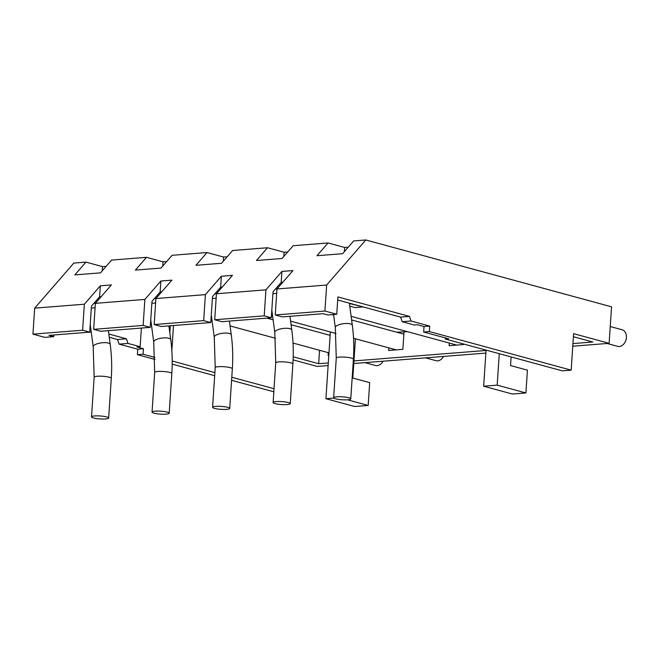 <?xml version="1.0" encoding="UTF-8"?>
<svg xmlns="http://www.w3.org/2000/svg" width="659" height="659" viewBox="0 0 659 659"><rect width="100%" height="100%" fill="white"/><g stroke="black" fill="none" stroke-linecap="round" stroke-linejoin="round"><path stroke-width="0.99" d="M365.02 362.639L375.465 365.49A8.583 6.442 -74.8 0 0 383.011 361.223M93.512 417.979A8.583 1.475 3.8 0 1 91.527 416.883A8.583 1.475 3.8 0 1 100.193 415.977A8.583 1.475 3.8 0 1 108.661 418.02A8.583 1.475 3.8 0 1 102.961 419.033A8.583 1.475 3.8 0 1 93.512 417.979M607.137 343.487L617.582 346.329A8.583 6.442 -74.8 0 0 626.05 339.731A8.583 6.442 -74.8 0 0 622.088 329.755L610.242 326.534M335.629 398.819A8.583 1.475 3.8 0 1 333.643 397.723A8.583 1.475 3.8 0 1 342.309 396.817A8.583 1.475 3.8 0 1 350.777 398.86A8.583 1.475 3.8 0 1 345.077 399.873A8.583 1.475 3.8 0 1 335.629 398.819M275.1 403.605A8.583 1.475 3.8 0 1 273.114 402.517A8.583 1.475 3.8 0 1 281.78 401.603A8.583 1.475 3.8 0 1 290.248 403.646A8.583 1.475 3.8 0 1 284.548 404.659A8.583 1.475 3.8 0 1 275.1 403.605M425.549 357.853L435.994 360.695A8.583 6.442 -74.8 0 0 443.54 356.428M154.041 413.185A8.583 1.475 3.8 0 1 152.056 412.097A8.583 1.475 3.8 0 1 160.722 411.183A8.583 1.475 3.8 0 1 169.19 413.226A8.583 1.475 3.8 0 1 163.49 414.239A8.583 1.475 3.8 0 1 154.041 413.185M396.57 332.177L407.616 331.716M214.57 408.399A8.583 1.475 3.8 0 1 212.585 407.303A8.583 1.475 3.8 0 1 221.251 406.397A8.583 1.475 3.8 0 1 229.719 408.44A8.583 1.475 3.8 0 1 224.019 409.453A8.583 1.475 3.8 0 1 214.57 408.399M287.736 251.969L284.12 252.257L267.538 247.743L232.643 250.511L221.548 263.279L195.912 265.305L207.008 252.537L223.59 257.043L223.31 261.252M284.12 252.257L283.84 256.458M267.538 247.743L256.442 260.519L282.077 258.485L293.173 245.716L328.067 242.957L316.971 255.725L342.606 253.699L353.702 240.93L365.803 239.967L326.642 285.042L324.912 311.04L336.757 314.261L327.853 314.969L323.116 313.676L282.349 316.905L275.248 314.969L276.969 288.971L292.967 270.569L281.928 271.442L281.195 282.39L282.802 282.258M348.265 247.183L344.649 247.471L344.369 251.672M344.649 247.471L328.067 242.957M207.008 252.537L172.114 255.297L161.018 268.065L135.383 270.099L146.479 257.323L111.585 260.091L100.489 272.859L74.854 274.885L85.95 262.117L102.532 266.623L102.252 270.833M146.479 257.323L163.061 261.837L162.781 266.038M102.532 266.623L106.148 266.343M227.207 256.763L223.59 257.043M163.061 261.837L166.678 261.549M276.953 289.26L275.553 288.881M272.908 293.7L276.681 293.403M216.424 294.054L215.023 293.675M212.379 298.486L216.152 298.189M281.928 271.442L265.931 289.845L264.21 315.842L271.31 317.778L273.04 291.78L281.195 282.39M271.31 317.778L221.819 321.691L214.719 319.763L216.44 293.757L232.438 275.355L221.399 276.228L205.402 294.631L203.68 320.636L210.781 322.564L212.511 296.566L220.666 287.176L222.272 287.052M161.743 291.838L160.137 291.97L151.982 301.361L150.252 327.358L143.151 325.422L144.873 299.425L160.87 281.022L171.908 280.149L155.911 298.552L154.19 324.549L161.29 326.485L210.781 322.564M101.214 296.632L99.608 296.756L91.453 306.147L89.723 332.144L82.622 330.217L84.344 304.211L100.341 285.808L99.608 296.756M337.705 300.002L400.573 317.103L402.163 321.716L414.305 325.019L417.509 324.763L424.017 326.543L423.655 332.012L448.524 338.784L445.319 339.031L562.275 370.852L571.18 370.152L429.355 331.559L423.655 332.012M155.895 298.84L154.494 298.461M151.85 303.28L155.623 302.975M95.366 303.634L93.965 303.247M91.321 308.066L95.094 307.769M362.318 306.699L349.41 303.527M349.756 306.122L355.094 307.58L362.211 307.012M449.314 343.059L449.141 345.67L463.384 344.55L463.425 343.957M445.393 337.927L445.319 339.031M429.355 331.559L429.717 326.09L424.017 326.543M429.717 326.09L411.068 321.015L402.163 321.716M486.054 350.118L483.657 386.215L497.183 385.144L525.907 392.962L527.422 370.152L510.544 365.564L511.112 356.939M483.657 386.215L512.372 394.033L525.907 392.962M499.275 353.71L497.183 385.144M221.399 276.228L220.666 287.176M324.912 311.04L275.248 314.969M326.642 285.042L276.969 288.971M411.068 321.015L409.47 316.402L400.573 317.103M409.47 316.402L337.91 296.929L336.757 314.261M264.21 315.842L214.719 319.763M571.18 370.152L573.602 333.66L609.13 343.323L572.77 346.206M573.396 336.733L592.828 342.013L572.943 343.586M365.803 239.967L611.552 306.83L609.13 343.323M265.931 289.845L216.44 293.757M328.816 355.193L328.083 355.25L328.256 352.639M404.008 332.004L402.855 349.336L388.612 350.464L388.785 347.853M84.344 304.211L34.68 308.14L73.841 263.073L85.95 262.117M319.557 350.275L318.668 363.71L328.297 362.952M486.029 350.464L353.949 360.918M154.972 357.45L143.085 354.212L143.448 348.743L136.94 346.972L140.145 346.716L141.38 328.058M169.824 332.853L170.294 325.768M173.498 325.521L171.834 350.613M155.013 359.46L137.393 354.666L143.085 354.212M273.823 391.792L231.581 380.292M214.677 375.696L172.188 364.139M172.205 361.008L214.883 372.623M231.787 377.228L274.029 388.719M137.393 354.666L137.756 349.196L143.448 348.743M34.68 308.14L32.95 334.146L44.796 337.367L53.692 336.667L48.955 335.373L89.723 332.144M53.692 336.667L53.807 334.986M89.945 328.882L90.827 329.121M108.809 334.014L126.404 338.8L128.003 343.413L140.145 346.716M137.756 349.196L119.098 344.122L128.003 343.413M333.841 398.069L325.925 398.703L354.641 406.512L368.175 405.442L369.691 382.632L352.812 378.044L355.423 338.775M347.433 399.799L368.175 405.442M330.357 331.955L325.925 398.703M160.87 281.022L160.137 291.97M100.341 285.808L111.379 284.935L95.382 303.338L93.66 329.343L100.761 331.271L150.252 327.358M32.95 334.146L82.622 330.217M154.19 324.549L203.68 320.636M155.911 298.552L205.402 294.631M95.382 303.338L144.873 299.425M119.098 344.122L117.508 339.509L126.404 338.8M117.508 339.509L109.246 337.26M91.263 332.367L89.739 331.947M93.66 329.343L143.151 325.422M293.206 356.783L318.668 363.71M485.856 353.084L353.776 363.529M328.124 365.564L317.168 366.429L293.098 359.88M108.364 330.67L110.218 344.476A8.583 2.784 172.4 0 0 105.135 342.639A8.583 2.784 172.4 0 0 96.23 344.13A8.583 2.784 172.4 0 0 93.199 346.758L94.155 377.195L91.527 416.883M110.218 344.476C111.692 355.514 112.046 366.799 111.289 378.324A8.583 1.475 -176.2 0 0 102.82 376.281A8.583 1.475 -176.2 0 0 94.155 377.195M349.361 303.173L352.326 325.315A8.583 2.784 172.4 0 0 347.252 323.478A8.583 2.784 172.4 0 0 338.347 324.969A8.583 2.784 172.4 0 0 335.316 327.597L336.271 358.035L333.643 397.723M352.326 325.315C353.809 336.354 354.163 347.639 353.405 359.163A8.583 1.475 -176.2 0 0 344.937 357.129A8.583 1.475 -176.2 0 0 336.271 358.035M289.952 316.304L291.805 330.11A8.583 2.784 172.4 0 0 286.723 328.273A8.583 2.784 172.4 0 0 277.818 329.755A8.583 2.784 172.4 0 0 274.787 332.391L275.742 362.821L273.114 402.517M291.805 330.11C293.28 341.148 293.634 352.433 292.876 363.957A8.583 1.475 -176.2 0 0 284.408 361.915A8.583 1.475 -176.2 0 0 275.742 362.821M168.893 325.884L170.747 339.69A8.583 2.784 172.4 0 0 165.664 337.853A8.583 2.784 172.4 0 0 156.76 339.336A8.583 2.784 172.4 0 0 153.728 341.972L154.684 372.401L152.056 412.097M170.747 339.69C172.221 350.728 172.576 362.013 171.818 373.538A8.583 1.475 -176.2 0 0 163.35 371.495A8.583 1.475 -176.2 0 0 154.684 372.401M229.423 321.09L231.276 334.896A8.583 2.784 172.4 0 0 226.194 333.059A8.583 2.784 172.4 0 0 217.289 334.55A8.583 2.784 172.4 0 0 214.257 337.177L215.213 367.615L212.585 407.303M231.276 334.896C232.751 345.934 233.105 357.219 232.347 368.743A8.583 1.475 -176.2 0 0 223.879 366.709A8.583 1.475 -176.2 0 0 215.213 367.615M330.134 335.357L291.08 324.73M273.098 319.837L266.829 318.132M328.973 352.837L293.016 343.051M275.454 338.273L230.065 325.925M212.091 321.032L210.905 320.711M90.225 324.623L93.199 346.758M111.289 378.324L108.661 418.02M333.553 314.516L335.316 327.597M353.405 359.163L350.777 398.86M271.813 310.249L274.787 332.391M292.876 363.957L290.248 403.646M403.86 334.154L351.609 319.944M333.627 315.051L332.095 314.631M396.183 349.863L353.545 338.265M335.983 333.487L290.594 321.139M272.62 316.246L271.434 315.925M150.754 319.829L153.728 341.972M171.818 373.538L169.19 413.226M456.712 345.077L351.123 316.345M211.284 315.043L214.257 337.177M232.347 368.743L229.719 408.44"/></g></svg>
